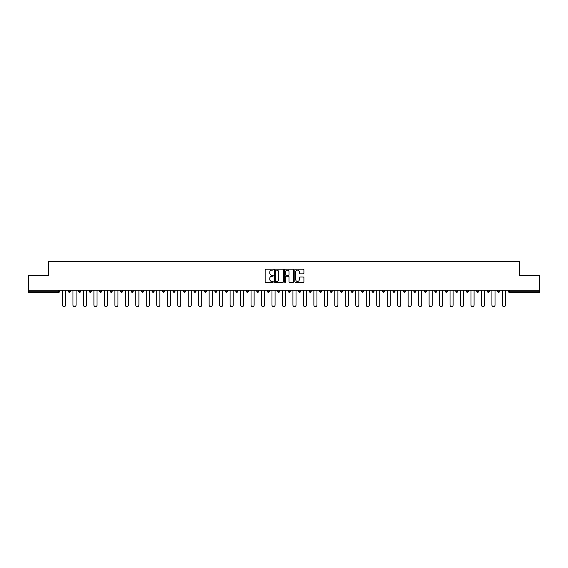 <?xml version="1.0" encoding="UTF-8"?>
<svg xmlns="http://www.w3.org/2000/svg" width="568" height="568" viewBox="0 0 568 568"><rect width="100%" height="100%" fill="white"/><g stroke="black" fill="none" stroke-linecap="round" stroke-linejoin="round"><path stroke-width="0.85" d="M273.258 269.644A0.461 0.461 0 0 0 272.796 269.182L265.796 269.182A0.66 0.66 0 0 0 265.135 269.843L265.135 281.707A0.66 0.66 0 0 0 265.796 282.367L272.796 282.367A0.461 0.461 0 0 0 273.258 281.906A0.461 0.461 0 0 0 272.796 281.444L271.887 281.444A2.109 2.109 0 0 1 269.779 279.335L269.779 278.348A2.109 2.109 0 0 1 271.887 276.24L272.796 276.24A0.461 0.461 0 0 0 273.258 275.778A0.461 0.461 0 0 0 272.796 275.317L271.887 275.317A2.109 2.109 0 0 1 269.779 273.208L269.779 272.214A2.109 2.109 0 0 1 271.887 270.105L272.796 270.105A0.461 0.461 0 0 0 273.258 269.644M303.262 273.833A0.66 0.66 0 0 0 303.916 273.173L303.916 269.843A0.66 0.66 0 0 0 303.262 269.182L295.481 269.182A0.66 0.66 0 0 0 294.827 269.843L294.827 281.707A0.66 0.66 0 0 0 295.481 282.367L303.262 282.367A0.66 0.66 0 0 0 303.916 281.707L303.916 277.688A0.66 0.66 0 0 0 303.262 277.028L299.932 277.028A0.66 0.66 0 0 0 299.272 277.688L299.272 279.683A1.761 1.761 0 0 1 297.511 281.444A1.761 1.761 0 0 1 295.75 279.683L295.75 271.873A1.761 1.761 0 0 1 297.511 270.105A1.761 1.761 0 0 1 299.272 271.873L299.272 273.173A0.66 0.66 0 0 0 299.932 273.833L303.262 273.833M28.4 290.177L28.4 275.473L48.408 275.473L48.408 261.372L519.592 261.372L519.592 275.473L539.6 275.473L539.6 290.177L28.4 290.177L28.4 291.249L58.816 291.249L58.816 290.177M283.425 269.843A0.66 0.66 0 0 0 282.765 269.182L274.99 269.182A0.66 0.66 0 0 0 274.33 269.843L274.33 281.707A0.66 0.66 0 0 0 274.99 282.367L282.765 282.367A0.66 0.66 0 0 0 283.425 281.707L283.425 269.843M285.235 269.182L293.01 269.182A0.66 0.66 0 0 1 293.67 269.843L293.67 281.707A0.66 0.66 0 0 1 293.01 282.367L289.687 282.367A0.66 0.66 0 0 1 289.027 281.707L289.027 276.893A0.66 0.66 0 0 0 288.366 276.24L286.158 276.24A0.66 0.66 0 0 0 285.498 276.893L285.498 281.906A0.461 0.461 0 0 1 285.037 282.367A0.461 0.461 0 0 1 284.575 281.906L284.575 269.843A0.66 0.66 0 0 1 285.235 269.182M58.816 292.257A1.008 1.008 0 0 0 59.825 291.249L58.816 291.249L58.816 292.257A1.008 1.008 0 0 0 59.825 291.249L59.825 290.177L59.825 291.249A1.008 1.008 0 0 1 58.816 292.257L28.4 292.257L28.4 291.249M539.6 290.177L539.6 292.257L509.184 292.257A1.008 1.008 0 0 1 508.175 291.249L508.175 290.177M70.297 290.177L70.297 291.249L68.281 291.249A1.008 1.008 0 0 0 69.289 292.257A1.008 1.008 0 0 1 68.281 291.249L68.281 290.177M78.753 290.177L78.753 291.249L78.753 290.177M80.77 290.177L80.77 291.249L80.77 290.177M91.242 290.177L91.242 291.249L89.226 291.249A1.008 1.008 0 0 0 90.234 292.257A1.008 1.008 0 0 1 89.226 291.249L89.226 290.177M99.705 290.177L99.705 291.249L99.705 290.177M101.715 290.177L101.715 291.249L101.715 290.177M110.178 290.177L110.178 291.249L110.178 290.177M112.187 290.177L112.187 291.249L112.187 290.177M122.667 290.177L122.667 291.249A1.008 1.008 0 0 1 121.658 292.257A1.008 1.008 0 0 1 120.65 291.249L120.65 290.177M132.131 292.257A1.008 1.008 0 0 0 133.139 291.249L133.139 290.177L133.139 291.249A1.008 1.008 0 0 1 132.131 292.257A1.008 1.008 0 0 1 131.123 291.249L131.123 290.177M142.603 292.257A1.008 1.008 0 0 0 143.612 291.249L143.612 290.177L143.612 291.249A1.008 1.008 0 0 1 142.603 292.257A1.008 1.008 0 0 1 141.595 291.249L141.595 290.177M154.084 290.177L154.084 291.249A1.008 1.008 0 0 1 153.076 292.257A1.008 1.008 0 0 1 152.068 291.249L152.068 290.177M163.548 292.257A1.008 1.008 0 0 0 164.557 291.249L164.557 290.177L164.557 291.249A1.008 1.008 0 0 1 163.548 292.257A1.008 1.008 0 0 1 162.547 291.249L162.547 290.177M175.029 290.177L175.029 291.249A1.008 1.008 0 0 1 174.028 292.257A1.008 1.008 0 0 1 173.02 291.249L173.02 290.177M183.492 290.177L183.492 291.249L183.492 290.177M185.509 290.177L185.509 291.249A1.008 1.008 0 0 1 184.501 292.257A1.008 1.008 0 0 1 183.492 291.249L185.509 291.249A1.008 1.008 0 0 1 184.501 292.257M195.981 290.177L195.981 291.249A1.008 1.008 0 0 1 194.973 292.257A1.008 1.008 0 0 1 193.965 291.249L193.965 290.177M205.446 292.257A1.008 1.008 0 0 0 206.454 291.249L206.454 290.177L206.454 291.249A1.008 1.008 0 0 1 205.446 292.257A1.008 1.008 0 0 1 204.437 291.249L204.437 290.177M216.926 290.177L216.926 291.249A1.008 1.008 0 0 1 215.918 292.257A1.008 1.008 0 0 1 214.917 291.249L214.917 290.177M225.389 290.177L225.389 291.249L225.389 290.177M227.399 290.177L227.399 291.249A1.008 1.008 0 0 1 226.398 292.257A1.008 1.008 0 0 1 225.389 291.249L227.399 291.249A1.008 1.008 0 0 1 226.398 292.257M237.878 290.177L237.878 291.249A1.008 1.008 0 0 1 236.87 292.257A1.008 1.008 0 0 1 235.862 291.249L235.862 290.177M246.334 291.249L248.351 291.249A1.008 1.008 0 0 1 247.343 292.257A1.008 1.008 0 0 0 248.351 291.249L248.351 290.177L248.351 291.249A1.008 1.008 0 0 1 247.343 292.257A1.008 1.008 0 0 1 246.334 291.249L246.334 290.177M258.823 290.177L258.823 291.249A1.008 1.008 0 0 1 257.815 292.257A1.008 1.008 0 0 1 256.807 291.249L256.807 290.177M267.279 290.177L267.279 291.249L267.279 290.177M269.296 290.177L269.296 291.249L269.296 290.177M277.759 290.177L277.759 291.249L277.759 290.177M279.768 290.177L279.768 291.249A1.008 1.008 0 0 1 278.76 292.257A1.008 1.008 0 0 1 277.759 291.249L279.768 291.249A1.008 1.008 0 0 1 278.76 292.257M288.232 290.177L288.232 291.249L288.232 290.177M290.241 290.177L290.241 291.249L290.241 290.177M298.704 290.177L298.704 291.249L298.704 290.177M300.721 290.177L300.721 291.249A1.008 1.008 0 0 1 299.712 292.257A1.008 1.008 0 0 1 298.704 291.249A1.008 1.008 0 0 0 299.712 292.257A1.008 1.008 0 0 0 300.721 291.249A1.008 1.008 0 0 1 299.712 292.257A1.008 1.008 0 0 1 298.704 291.249L300.721 291.249M311.193 290.177L311.193 291.249A1.008 1.008 0 0 1 310.185 292.257A1.008 1.008 0 0 1 309.177 291.249L309.177 290.177M321.666 290.177L321.666 291.249L319.649 291.249A1.008 1.008 0 0 0 320.657 292.257A1.008 1.008 0 0 1 319.649 291.249L319.649 290.177M332.138 290.177L332.138 291.249A1.008 1.008 0 0 1 331.13 292.257A1.008 1.008 0 0 1 330.122 291.249L330.122 290.177M340.601 290.177L340.601 291.249L340.601 290.177M342.611 290.177L342.611 291.249A1.008 1.008 0 0 1 341.602 292.257A1.008 1.008 0 0 1 340.601 291.249A1.008 1.008 0 0 0 341.602 292.257A1.008 1.008 0 0 1 340.601 291.249L342.611 291.249A1.008 1.008 0 0 1 341.602 292.257M353.083 290.177L353.083 291.249A1.008 1.008 0 0 1 352.082 292.257A1.008 1.008 0 0 1 351.074 291.249L351.074 290.177M363.563 290.177L363.563 291.249L361.546 291.249A1.008 1.008 0 0 0 362.554 292.257A1.008 1.008 0 0 1 361.546 291.249L361.546 290.177M374.035 290.177L374.035 291.249A1.008 1.008 0 0 1 373.027 292.257A1.008 1.008 0 0 1 372.019 291.249L372.019 290.177M384.508 290.177L384.508 291.249L382.491 291.249A1.008 1.008 0 0 0 383.499 292.257A1.008 1.008 0 0 1 382.491 291.249L382.491 290.177M394.98 290.177L394.98 291.249A1.008 1.008 0 0 1 393.972 292.257A1.008 1.008 0 0 1 392.971 291.249L392.971 290.177M405.453 290.177L405.453 291.249L403.443 291.249A1.008 1.008 0 0 0 404.451 292.257A1.008 1.008 0 0 1 403.443 291.249L403.443 290.177M415.932 290.177L415.932 291.249A1.008 1.008 0 0 1 414.924 292.257A1.008 1.008 0 0 1 413.916 291.249L413.916 290.177M426.405 290.177L426.405 291.249L424.388 291.249A1.008 1.008 0 0 0 425.396 292.257A1.008 1.008 0 0 1 424.388 291.249L424.388 290.177M436.877 290.177L436.877 291.249L434.861 291.249A1.008 1.008 0 0 0 435.869 292.257A1.008 1.008 0 0 1 434.861 291.249L434.861 290.177M447.35 290.177L447.35 291.249L445.333 291.249A1.008 1.008 0 0 0 446.341 292.257A1.008 1.008 0 0 1 445.333 291.249L445.333 290.177M457.822 290.177L457.822 291.249A1.008 1.008 0 0 1 456.814 292.257A1.008 1.008 0 0 1 455.813 291.249L455.813 290.177M467.294 292.257A1.008 1.008 0 0 0 468.295 291.249L468.295 290.177L468.295 291.249A1.008 1.008 0 0 1 467.294 292.257A1.008 1.008 0 0 1 466.285 291.249L466.285 290.177M478.774 290.177L478.774 291.249A1.008 1.008 0 0 1 477.766 292.257A1.008 1.008 0 0 1 476.758 291.249L476.758 290.177M489.247 290.177L489.247 291.249L487.23 291.249A1.008 1.008 0 0 0 488.239 292.257A1.008 1.008 0 0 1 487.23 291.249L487.23 290.177M499.719 290.177L499.719 291.249A1.008 1.008 0 0 1 498.711 292.257A1.008 1.008 0 0 1 497.703 291.249L497.703 290.177M70.297 291.249A1.008 1.008 0 0 1 69.289 292.257A1.008 1.008 0 0 0 70.297 291.249A1.008 1.008 0 0 1 69.289 292.257A1.008 1.008 0 0 1 68.281 291.249M79.761 292.257A1.008 1.008 0 0 1 78.753 291.249A1.008 1.008 0 0 0 79.761 292.257A1.008 1.008 0 0 0 80.77 291.249A1.008 1.008 0 0 1 79.761 292.257A1.008 1.008 0 0 1 78.753 291.249L80.77 291.249M91.242 291.249A1.008 1.008 0 0 1 90.234 292.257A1.008 1.008 0 0 0 91.242 291.249A1.008 1.008 0 0 1 90.234 292.257A1.008 1.008 0 0 1 89.226 291.249M100.706 292.257A1.008 1.008 0 0 1 99.705 291.249A1.008 1.008 0 0 0 100.706 292.257A1.008 1.008 0 0 0 101.715 291.249A1.008 1.008 0 0 1 100.706 292.257A1.008 1.008 0 0 1 99.705 291.249L101.715 291.249A1.008 1.008 0 0 1 100.706 292.257M111.186 292.257A1.008 1.008 0 0 1 110.178 291.249A1.008 1.008 0 0 0 111.186 292.257A1.008 1.008 0 0 0 112.187 291.249A1.008 1.008 0 0 1 111.186 292.257A1.008 1.008 0 0 1 110.178 291.249L112.187 291.249A1.008 1.008 0 0 1 111.186 292.257M268.288 292.257A1.008 1.008 0 0 1 267.279 291.249L269.296 291.249A1.008 1.008 0 0 1 268.288 292.257A1.008 1.008 0 0 0 269.296 291.249A1.008 1.008 0 0 1 268.288 292.257M289.24 292.257A1.008 1.008 0 0 1 288.232 291.249A1.008 1.008 0 0 0 289.24 292.257A1.008 1.008 0 0 0 290.241 291.249A1.008 1.008 0 0 1 289.24 292.257A1.008 1.008 0 0 1 288.232 291.249L290.241 291.249M320.657 292.257A1.008 1.008 0 0 0 321.666 291.249A1.008 1.008 0 0 1 320.657 292.257A1.008 1.008 0 0 1 319.649 291.249M362.554 292.257A1.008 1.008 0 0 0 363.563 291.249A1.008 1.008 0 0 1 362.554 292.257A1.008 1.008 0 0 1 361.546 291.249M384.508 291.249A1.008 1.008 0 0 1 383.499 292.257A1.008 1.008 0 0 0 384.508 291.249A1.008 1.008 0 0 1 383.499 292.257A1.008 1.008 0 0 1 382.491 291.249M404.451 292.257A1.008 1.008 0 0 0 405.453 291.249A1.008 1.008 0 0 1 404.451 292.257A1.008 1.008 0 0 1 403.443 291.249M414.924 292.257A1.008 1.008 0 0 0 415.932 291.249A1.008 1.008 0 0 1 414.924 292.257M425.396 292.257A1.008 1.008 0 0 0 426.405 291.249A1.008 1.008 0 0 1 425.396 292.257A1.008 1.008 0 0 1 424.388 291.249M435.869 292.257A1.008 1.008 0 0 0 436.877 291.249A1.008 1.008 0 0 1 435.869 292.257A1.008 1.008 0 0 1 434.861 291.249M446.341 292.257A1.008 1.008 0 0 0 447.35 291.249A1.008 1.008 0 0 1 446.341 292.257A1.008 1.008 0 0 1 445.333 291.249M489.247 291.249A1.008 1.008 0 0 1 488.239 292.257A1.008 1.008 0 0 0 489.247 291.249A1.008 1.008 0 0 1 488.239 292.257A1.008 1.008 0 0 1 487.23 291.249M498.711 292.257A1.008 1.008 0 0 0 499.719 291.249A1.008 1.008 0 0 1 498.711 292.257M275.714 270.105A0.461 0.461 0 0 0 275.253 270.567L275.253 280.982A0.461 0.461 0 0 0 275.714 281.444L276.666 281.444A2.109 2.109 0 0 0 278.774 279.335L278.774 272.214A2.109 2.109 0 0 0 276.666 270.105L275.714 270.105M289.027 271.902A1.761 1.761 0 0 0 287.259 270.141A1.761 1.761 0 0 0 285.498 271.902L285.498 274.656A0.66 0.66 0 0 0 286.158 275.317L288.366 275.317A0.66 0.66 0 0 0 289.027 274.656L289.027 271.902M62.508 290.177L62.508 305.08A1.541 1.541 0 0 0 64.049 306.628A1.541 1.541 0 0 0 65.597 305.08L65.597 290.177M72.981 290.177L72.981 305.08A1.541 1.541 0 0 0 74.522 306.628A1.541 1.541 0 0 0 76.069 305.08L76.069 290.177M83.453 290.177L83.453 305.08A1.541 1.541 0 0 0 85.001 306.628A1.541 1.541 0 0 0 86.542 305.08L86.542 290.177M93.926 290.177L93.926 305.08A1.541 1.541 0 0 0 95.474 306.628A1.541 1.541 0 0 0 97.014 305.08L97.014 290.177M104.398 290.177L104.398 305.08A1.541 1.541 0 0 0 105.946 306.628A1.541 1.541 0 0 0 107.487 305.08L107.487 290.177M114.878 290.177L114.878 305.08A1.541 1.541 0 0 0 116.419 306.628A1.541 1.541 0 0 0 117.966 305.08L117.966 290.177M125.35 290.177L125.35 305.08A1.541 1.541 0 0 0 126.891 306.628A1.541 1.541 0 0 0 128.439 305.08L128.439 290.177M135.823 290.177L135.823 305.08A1.541 1.541 0 0 0 137.371 306.628A1.541 1.541 0 0 0 138.911 305.08L138.911 290.177M146.296 290.177L146.296 305.08A1.541 1.541 0 0 0 147.843 306.628A1.541 1.541 0 0 0 149.384 305.08L149.384 290.177M156.768 290.177L156.768 305.08A1.541 1.541 0 0 0 158.316 306.628A1.541 1.541 0 0 0 159.856 305.08L159.856 290.177M167.248 290.177L167.248 305.08A1.541 1.541 0 0 0 168.788 306.628A1.541 1.541 0 0 0 170.336 305.08L170.336 290.177M177.72 290.177L177.72 305.08A1.541 1.541 0 0 0 179.261 306.628A1.541 1.541 0 0 0 180.809 305.08L180.809 290.177M188.193 290.177L188.193 305.08A1.541 1.541 0 0 0 189.733 306.628A1.541 1.541 0 0 0 191.281 305.08L191.281 290.177M198.665 290.177L198.665 305.08A1.541 1.541 0 0 0 200.213 306.628A1.541 1.541 0 0 0 201.754 305.08L201.754 290.177M209.138 290.177L209.138 305.08A1.541 1.541 0 0 0 210.685 306.628A1.541 1.541 0 0 0 212.226 305.08L212.226 290.177M219.61 290.177L219.61 305.08A1.541 1.541 0 0 0 221.158 306.628A1.541 1.541 0 0 0 222.699 305.08L222.699 290.177M230.09 290.177L230.09 305.08A1.541 1.541 0 0 0 231.63 306.628A1.541 1.541 0 0 0 233.178 305.08L233.178 290.177M240.562 290.177L240.562 305.08A1.541 1.541 0 0 0 242.103 306.628A1.541 1.541 0 0 0 243.651 305.08L243.651 290.177M251.035 290.177L251.035 305.08A1.541 1.541 0 0 0 252.575 306.628A1.541 1.541 0 0 0 254.123 305.08L254.123 290.177M261.507 290.177L261.507 305.08A1.541 1.541 0 0 0 263.055 306.628A1.541 1.541 0 0 0 264.596 305.08L264.596 290.177M271.98 290.177L271.98 305.08A1.541 1.541 0 0 0 273.527 306.628A1.541 1.541 0 0 0 275.068 305.08L275.068 290.177M282.459 290.177L282.459 305.08A1.541 1.541 0 0 0 284 306.628A1.541 1.541 0 0 0 285.541 305.08L285.541 290.177M292.932 290.177L292.932 305.08A1.541 1.541 0 0 0 294.472 306.628A1.541 1.541 0 0 0 296.02 305.08L296.02 290.177M303.404 290.177L303.404 305.08A1.541 1.541 0 0 0 304.945 306.628A1.541 1.541 0 0 0 306.493 305.08L306.493 290.177M313.877 290.177L313.877 305.08A1.541 1.541 0 0 0 315.425 306.628A1.541 1.541 0 0 0 316.965 305.08L316.965 290.177M324.349 290.177L324.349 305.08A1.541 1.541 0 0 0 325.897 306.628A1.541 1.541 0 0 0 327.438 305.08L327.438 290.177M334.822 290.177L334.822 305.08A1.541 1.541 0 0 0 336.37 306.628A1.541 1.541 0 0 0 337.91 305.08L337.91 290.177M345.301 290.177L345.301 305.08A1.541 1.541 0 0 0 346.842 306.628A1.541 1.541 0 0 0 348.39 305.08L348.39 290.177M355.774 290.177L355.774 305.08A1.541 1.541 0 0 0 357.315 306.628A1.541 1.541 0 0 0 358.862 305.08L358.862 290.177M366.246 290.177L366.246 305.08A1.541 1.541 0 0 0 367.787 306.628A1.541 1.541 0 0 0 369.335 305.08L369.335 290.177M376.719 290.177L376.719 305.08A1.541 1.541 0 0 0 378.267 306.628A1.541 1.541 0 0 0 379.807 305.08L379.807 290.177M387.191 290.177L387.191 305.08A1.541 1.541 0 0 0 388.739 306.628A1.541 1.541 0 0 0 390.28 305.08L390.28 290.177M397.664 290.177L397.664 305.08A1.541 1.541 0 0 0 399.212 306.628A1.541 1.541 0 0 0 400.752 305.08L400.752 290.177M408.144 290.177L408.144 305.08A1.541 1.541 0 0 0 409.684 306.628A1.541 1.541 0 0 0 411.232 305.08L411.232 290.177M418.616 290.177L418.616 305.08A1.541 1.541 0 0 0 420.157 306.628A1.541 1.541 0 0 0 421.704 305.08L421.704 290.177M429.089 290.177L429.089 305.08A1.541 1.541 0 0 0 430.629 306.628A1.541 1.541 0 0 0 432.177 305.08L432.177 290.177M439.561 290.177L439.561 305.08A1.541 1.541 0 0 0 441.109 306.628A1.541 1.541 0 0 0 442.649 305.08L442.649 290.177M450.034 290.177L450.034 305.08A1.541 1.541 0 0 0 451.581 306.628A1.541 1.541 0 0 0 453.122 305.08L453.122 290.177M460.513 290.177L460.513 305.08A1.541 1.541 0 0 0 462.054 306.628A1.541 1.541 0 0 0 463.602 305.08L463.602 290.177M470.986 290.177L470.986 305.08A1.541 1.541 0 0 0 472.526 306.628A1.541 1.541 0 0 0 474.074 305.08L474.074 290.177M481.458 290.177L481.458 305.08A1.541 1.541 0 0 0 482.999 306.628A1.541 1.541 0 0 0 484.547 305.08L484.547 290.177M491.931 290.177L491.931 305.08A1.541 1.541 0 0 0 493.478 306.628A1.541 1.541 0 0 0 495.019 305.08L495.019 290.177M502.403 290.177L502.403 305.08A1.541 1.541 0 0 0 503.951 306.628A1.541 1.541 0 0 0 505.492 305.08L505.492 290.177M509.184 290.177L509.184 291.249L539.6 291.249M508.175 291.249L509.184 291.249L509.184 292.257M121.658 292.257A1.008 1.008 0 0 0 122.667 291.249L120.65 291.249M133.139 291.249L131.123 291.249M143.612 291.249L141.595 291.249M153.076 292.257A1.008 1.008 0 0 0 154.084 291.249L152.068 291.249M164.557 291.249L162.547 291.249M174.028 292.257A1.008 1.008 0 0 0 175.029 291.249L173.02 291.249M194.973 292.257A1.008 1.008 0 0 0 195.981 291.249L193.965 291.249M206.454 291.249L204.437 291.249M215.918 292.257A1.008 1.008 0 0 0 216.926 291.249L214.917 291.249M236.87 292.257A1.008 1.008 0 0 0 237.878 291.249L235.862 291.249M257.815 292.257A1.008 1.008 0 0 0 258.823 291.249L256.807 291.249M310.185 292.257A1.008 1.008 0 0 0 311.193 291.249L309.177 291.249M331.13 292.257A1.008 1.008 0 0 0 332.138 291.249L330.122 291.249M352.082 292.257A1.008 1.008 0 0 0 353.083 291.249L351.074 291.249M373.027 292.257A1.008 1.008 0 0 0 374.035 291.249L372.019 291.249M393.972 292.257A1.008 1.008 0 0 0 394.98 291.249L392.971 291.249M415.932 291.249L413.916 291.249M456.814 292.257A1.008 1.008 0 0 0 457.822 291.249L455.813 291.249M468.295 291.249L466.285 291.249M477.766 292.257A1.008 1.008 0 0 0 478.774 291.249L476.758 291.249M499.719 291.249L497.703 291.249"/></g></svg>
